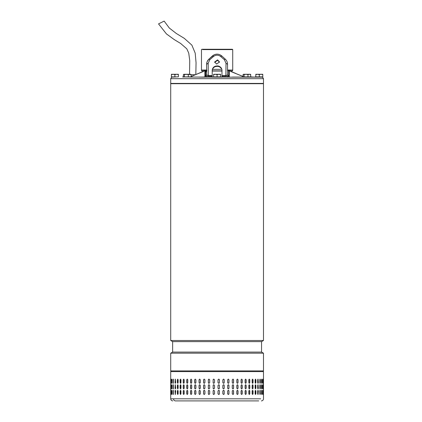 <?xml version="1.0" encoding="UTF-8"?>
<svg xmlns="http://www.w3.org/2000/svg" width="422" height="422" viewBox="0 0 422 422"><rect width="100%" height="100%" fill="white"/><g stroke="black" fill="none" stroke-linecap="round" stroke-linejoin="round"><path stroke-width="0.63" d="M158.598 23.859L164.147 21.1L169.354 28.068L176.259 33.438L184.298 38.355L191.883 45.143L195.201 53.14L196.061 62.767L195.819 74.52M263.476 83.704L170.715 83.704L170.715 340.512L263.476 340.512L263.476 83.704M172.635 341.62L172.635 352.08L261.556 352.08L261.556 341.62L172.635 341.62L170.715 340.512M171.786 353.188L170.715 353.188L170.715 370.912L263.476 370.912L263.476 353.188L171.786 353.188M172.804 400.9C171.538 400.773 170.841 400.077 170.715 398.806L173.5 398.806C173.616 400.077 174.275 400.773 175.468 400.9L258.723 400.9M232.269 390.999L232.928 390.297L233.582 390.999L233.582 393.784L232.928 394.486L232.269 393.784L232.269 390.999M238.024 390.999L238.024 393.784L237.396 394.486L236.768 393.784L236.768 390.999L237.396 390.297L237.934 390.999A0.696 0.628 90 0 0 237.354 390.303M242.233 390.999L242.233 393.784L241.642 394.486L241.052 393.784L241.052 390.999L241.642 390.297L242.128 390.999A0.696 0.591 90 0 0 241.59 390.303M246.168 390.999L246.168 393.784L245.625 394.486L245.071 393.784L245.071 390.999L245.625 390.297L246.047 390.999A0.696 0.549 90 0 0 245.562 390.303M249.787 390.999L249.787 393.784L249.291 394.486L248.785 393.784L248.785 390.999L249.291 390.297L249.645 390.999A0.696 0.501 90 0 0 249.217 390.308M253.047 390.999L253.047 393.784L252.604 394.486L252.15 393.784L252.15 390.999L252.604 390.297L252.889 390.999A0.696 0.448 90 0 0 252.525 390.308M255.911 390.999L255.911 393.784L255.526 394.486L255.131 393.784L255.131 390.999L255.526 390.297L255.743 390.999A0.696 0.39 90 0 0 255.442 390.318M258.354 390.999L258.032 394.486L257.7 393.784L257.7 390.999L258.032 390.297L258.174 390.999A0.696 0.327 90 0 0 257.937 390.329M259.989 394.433L260.152 390.999L260.342 393.784C260.174 394.686 259.999 394.686 259.82 393.784L259.82 390.999C259.999 390.097 260.174 390.097 260.342 390.999C260.174 390.097 259.999 390.097 259.82 390.999M260.152 393.784L260.342 393.784C260.174 394.686 259.999 394.686 259.82 393.784M261.566 394.38L261.661 390.999L261.856 393.784C261.735 394.686 261.603 394.686 261.471 393.784L261.471 390.999C261.603 390.097 261.735 390.097 261.856 390.999C261.735 390.097 261.603 390.097 261.471 390.999M261.661 393.784L261.856 393.784C261.735 394.686 261.603 394.686 261.471 393.784M262.658 394.174L262.679 390.999L262.88 393.784C262.806 394.686 262.727 394.686 262.637 393.784L262.637 390.999C262.721 390.097 262.806 390.097 262.88 390.999C262.806 390.097 262.721 390.097 262.637 390.999M262.679 393.784L262.88 393.784C262.806 394.686 262.727 394.686 262.637 393.784M263.402 390.999L263.402 393.784C263.375 394.686 263.344 394.686 263.307 393.784L263.307 390.999C263.344 390.097 263.375 390.097 263.402 390.999C263.375 390.097 263.344 390.097 263.307 390.999L263.402 390.999M263.402 393.784C263.375 394.686 263.344 394.686 263.307 393.784L263.402 393.784M175.705 390.999L175.394 394.486L175.093 390.999L175.394 390.297L175.705 390.999M178.121 390.999L178.121 393.784L177.746 394.486L177.382 393.784L177.382 390.999L177.746 390.297L178.121 390.999M180.959 390.999L180.959 393.784L180.526 394.486L180.104 393.784L180.104 390.999L180.526 390.297L180.959 390.999M184.198 390.999L184.198 393.784L183.707 394.486L183.227 393.784L183.227 390.999L183.707 390.297L184.198 390.999M187.795 390.999L187.795 393.784L187.257 394.486L186.73 393.784L186.73 390.999L187.257 390.297L187.795 390.999M191.715 390.999L191.715 393.784L191.134 394.486L190.559 393.784L190.559 390.999L191.134 390.297L191.715 390.999M195.908 390.999L195.908 393.784L195.291 394.486L194.679 393.784L194.679 390.999L195.291 390.297L195.908 390.999M200.339 390.999L200.339 393.784L199.69 394.486L199.047 393.784L199.047 390.999L199.69 390.297L200.339 390.999M204.95 390.999L204.95 393.784L204.28 394.486L203.61 393.784L203.61 390.999L204.28 390.297L204.95 390.999M209.697 390.999L209.697 393.784L209.011 394.486L208.326 393.784L208.326 390.999L209.011 390.297L209.697 390.999M214.524 390.999L214.524 393.784L213.827 394.486L213.131 393.784L213.131 390.999L213.827 390.297L214.524 390.999M219.377 390.999L219.377 393.784L218.68 394.486L217.984 393.784L217.984 390.999L218.68 390.297L219.371 390.999A0.696 0.696 90 0 0 218.675 390.297M224.209 390.999L224.209 393.784L223.518 394.486L222.827 393.784L222.827 390.999L223.518 390.297L224.177 390.999A0.696 0.691 90 0 0 223.502 390.297M228.961 390.999L228.961 393.784L228.286 394.486L227.606 393.784L227.606 390.999L228.286 390.297L228.909 390.999A0.696 0.675 90 0 0 228.26 390.297M232.269 388.208L232.269 385.418L232.928 384.722L233.582 385.418L233.582 388.208L232.928 388.905L232.269 388.208M236.768 388.208L236.768 385.418L237.396 384.722L238.024 385.418L238.024 388.208L237.396 388.905L236.768 388.208M241.052 388.208L241.052 385.418L241.642 384.722L242.233 385.418L242.233 388.208L241.642 388.905L241.052 388.208M245.071 388.208L245.071 385.418L245.625 384.722L246.168 385.418L246.168 388.208L245.625 388.905L245.071 388.208M248.785 388.208L248.785 385.418L249.291 384.722L249.787 385.418L249.787 388.208L249.291 388.905L248.785 388.208M252.15 388.208L252.15 385.418L252.604 384.722L253.047 385.418L253.047 388.208L252.604 388.905L252.15 388.208M255.131 388.208L255.131 385.418L255.526 384.722L255.911 385.418L255.911 388.208L255.526 388.905L255.131 388.208M257.7 388.208L257.7 385.418L258.032 384.722L258.354 388.208L258.032 388.905L257.7 388.208M259.82 388.208L259.82 385.418C259.999 384.516 260.174 384.516 260.342 385.418L260.342 388.208C260.174 389.105 259.999 389.105 259.82 388.208C259.999 389.105 260.174 389.105 260.342 388.208L259.989 384.769M259.82 385.418C259.999 384.516 260.174 384.516 260.342 385.418L260.152 385.418M261.471 388.208L261.471 385.418C261.603 384.516 261.735 384.516 261.856 385.418L261.856 388.208C261.735 389.105 261.603 389.105 261.471 388.208C261.603 389.105 261.735 389.105 261.856 388.208L261.566 384.822M261.471 385.418C261.603 384.516 261.735 384.516 261.856 385.418L261.661 385.418M262.637 388.208L262.637 385.418C262.721 384.516 262.806 384.516 262.88 385.418L262.88 388.208C262.806 389.105 262.727 389.105 262.637 388.208C262.727 389.105 262.806 389.105 262.88 388.208L262.658 385.033M262.637 385.418C262.721 384.516 262.806 384.516 262.88 385.418L262.679 385.418M263.307 388.208L263.307 385.418C263.344 384.516 263.375 384.516 263.402 385.418L263.402 388.208C263.375 389.105 263.344 389.105 263.307 388.208L263.402 388.208C263.375 389.105 263.344 389.105 263.307 388.208M263.307 385.418C263.344 384.516 263.375 384.516 263.402 385.418L263.307 385.418M175.093 388.208L175.394 384.722L175.705 388.208L175.394 388.905L175.278 388.208A0.696 0.306 -90 0 0 175.489 388.868M177.382 388.208L177.382 385.418L177.746 384.722L178.121 385.418L178.121 388.208L177.746 388.905L177.551 388.208A0.696 0.369 -90 0 0 177.836 388.884M180.104 388.208L180.104 385.418L180.526 384.722L180.959 385.418L180.959 388.208L180.526 388.905L180.263 388.208A0.696 0.427 -90 0 0 180.611 388.889M183.227 388.208L183.227 385.418L183.707 384.722L184.198 385.418L184.198 388.208L183.707 388.905L183.375 388.208A0.696 0.485 -90 0 0 183.786 388.894M186.73 388.208L186.73 385.418L187.257 384.722L187.795 385.418L187.795 388.208L187.257 388.905L186.856 388.208A0.696 0.533 -90 0 0 187.326 388.899M190.559 388.208L190.559 385.418L191.134 384.722L191.715 385.418L191.715 388.208L191.134 388.905L190.67 388.208A0.696 0.58 -90 0 0 191.192 388.899M194.679 388.208L194.679 385.418L195.291 384.722L195.908 385.418L195.908 388.208L195.291 388.905L194.774 388.208A0.696 0.617 -90 0 0 195.344 388.899M199.047 388.208L199.047 385.418L199.69 384.722L200.339 385.418L200.339 388.208L199.69 388.905L199.121 388.208A0.696 0.649 -90 0 0 199.727 388.905M203.61 388.208L203.61 385.418L204.28 384.722L204.95 385.418L204.95 388.208L204.28 388.905L203.668 388.208A0.696 0.67 -90 0 0 204.306 388.905M208.326 388.208L208.326 385.418L209.011 384.722L209.697 385.418L209.697 388.208L209.011 388.905L208.357 388.208A0.696 0.686 -90 0 0 209.027 388.905M213.833 384.722A0.696 0.696 -90 0 0 213.147 385.418L213.147 388.208L213.131 385.418L213.827 384.722L214.524 385.418L214.524 388.208L213.827 388.905L213.131 388.208A0.696 0.696 -90 0 0 213.833 388.905M217.984 388.208L217.984 385.418L218.68 384.722L219.377 385.418L219.377 388.208L218.68 388.905L217.984 388.208M222.827 388.208L222.827 385.418L223.518 384.722L224.209 385.418L224.209 388.208L223.518 388.905L222.827 388.208M227.606 388.208L227.606 385.418L228.286 384.722L228.961 385.418L228.961 388.208L228.286 388.905L227.606 388.208M232.269 382.627L232.269 379.837L232.928 379.141L233.582 379.837L233.582 382.627L232.928 383.324L232.269 382.627M236.768 382.627L236.768 379.837L237.396 379.141L238.024 379.837L238.024 382.627L237.396 383.324L236.768 382.627M241.052 382.627L241.052 379.837L241.642 379.141L242.233 379.837L242.233 382.627L241.642 383.324L241.052 382.627M245.071 382.627L245.071 379.837L245.625 379.141L246.168 379.837L246.168 382.627L245.625 383.324L245.071 382.627M248.785 382.627L248.785 379.837L249.291 379.141L249.787 379.837L249.787 382.627L249.291 383.324L248.785 382.627M252.15 382.627L252.15 379.837L252.604 379.141L253.047 379.837L253.047 382.627L252.604 383.324L252.15 382.627M255.131 382.627L255.131 379.837L255.526 379.141L255.911 379.837L255.911 382.627L255.526 383.324L255.131 382.627M257.7 382.627L257.7 379.837L258.032 379.141L258.354 382.627L258.032 383.324L257.7 382.627M259.82 382.627L259.82 379.837C259.999 378.935 260.174 378.935 260.342 379.837L260.342 382.627C260.174 383.529 259.999 383.529 259.82 382.627C259.999 383.529 260.174 383.529 260.342 382.627L259.989 379.188M259.82 379.837C259.999 378.935 260.174 378.935 260.342 379.837L260.152 379.837M261.471 382.627L261.471 379.837C261.603 378.935 261.735 378.935 261.856 379.837L261.856 382.627C261.735 383.529 261.603 383.529 261.471 382.627C261.603 383.529 261.735 383.529 261.856 382.627L261.566 379.241M261.471 379.837C261.603 378.935 261.735 378.935 261.856 379.837L261.661 379.837M262.637 382.627L262.637 379.837C262.721 378.935 262.806 378.935 262.88 379.837L262.88 382.627C262.806 383.529 262.727 383.529 262.637 382.627C262.727 383.529 262.806 383.529 262.88 382.627L262.658 379.452M262.637 379.837C262.721 378.935 262.806 378.935 262.88 379.837L262.679 379.837M263.307 382.627L263.307 379.837C263.344 378.935 263.375 378.935 263.402 379.837L263.402 382.627C263.375 383.529 263.344 383.529 263.307 382.627L263.402 382.627C263.375 383.529 263.344 383.529 263.307 382.627M263.307 379.837C263.344 378.935 263.375 378.935 263.402 379.837L263.307 379.837M175.093 382.627L175.394 379.141L175.705 382.627L175.394 383.324L175.278 382.627A0.696 0.306 -90 0 0 175.489 383.292M177.382 382.627L177.382 379.837L177.746 379.141L178.121 379.837L178.121 382.627L177.746 383.324L177.551 382.627A0.696 0.369 -90 0 0 177.836 383.303M180.104 382.627L180.104 379.837L180.526 379.141L180.959 379.837L180.959 382.627L180.526 383.324L180.263 382.627A0.696 0.427 -90 0 0 180.611 383.313M183.227 382.627L183.227 379.837L183.707 379.141L184.198 379.837L184.198 382.627L183.707 383.324L183.375 382.627A0.696 0.485 -90 0 0 183.786 383.318M186.73 382.627L186.73 379.837L187.257 379.141L187.795 379.837L187.795 382.627L187.257 383.324L186.856 382.627A0.696 0.533 -90 0 0 187.326 383.318M190.559 382.627L190.559 379.837L191.134 379.141L191.715 379.837L191.715 382.627L191.134 383.324L190.67 382.627A0.696 0.58 -90 0 0 191.192 383.318M194.679 382.627L194.679 379.837L195.291 379.141L195.908 379.837L195.908 382.627L195.291 383.324L194.774 382.627A0.696 0.617 -90 0 0 195.344 383.324M199.047 382.627L199.047 379.837L199.69 379.141L200.339 379.837L200.339 382.627L199.69 383.324L199.121 382.627A0.696 0.649 -90 0 0 199.727 383.324M203.61 382.627L203.61 379.837L204.28 379.141L204.95 379.837L204.95 382.627L204.28 383.324L203.668 382.627A0.696 0.67 -90 0 0 204.306 383.324M208.326 382.627L208.326 379.837L209.011 379.141L209.697 379.837L209.697 382.627L209.011 383.324L208.357 382.627A0.696 0.686 -90 0 0 209.027 383.324M213.833 379.141A0.696 0.696 -90 0 0 213.147 379.837L213.147 382.627L213.131 379.837L213.827 379.141L214.524 379.837L214.524 382.627L213.827 383.324L213.131 382.627A0.696 0.696 -90 0 0 213.833 383.324M217.984 382.627L217.984 379.837L218.68 379.141L219.377 379.837L219.377 382.627L218.68 383.324L217.984 382.627M222.827 382.627L222.827 379.837L223.518 379.141L224.209 379.837L224.209 382.627L223.518 383.324L222.827 382.627M227.606 382.627L227.606 379.837L228.286 379.141L228.961 379.837L228.961 382.627L228.286 383.324L227.606 382.627M173.5 379.141L173.5 383.324L173.5 379.141M173.5 384.722L173.5 388.905L173.5 384.722M173.5 390.297L173.5 394.486L173.5 390.297M172.187 379.278L172.118 382.627L171.923 379.837C172.028 378.935 172.139 378.935 172.26 379.837L172.26 382.627C172.139 383.529 172.028 383.529 171.923 382.627C172.028 383.529 172.139 383.529 172.26 382.627M172.118 379.837L171.923 379.837C172.028 378.935 172.139 378.935 172.26 379.837M171.068 382.627L171.068 379.837C171.132 378.935 171.195 378.935 171.263 379.837L171.263 382.627C171.195 383.529 171.132 383.529 171.068 382.627C171.132 383.529 171.195 383.529 171.263 382.627L171.068 382.627M171.068 379.837C171.132 378.935 171.195 378.935 171.263 379.837L171.068 379.837M170.725 382.627L170.725 379.837C170.736 378.935 170.752 378.935 170.773 379.837L170.773 382.627C170.752 383.529 170.736 383.529 170.725 382.627C170.736 383.529 170.752 383.529 170.773 382.627L170.725 382.627M170.725 379.837C170.736 378.935 170.752 378.935 170.773 379.837L170.725 379.837M172.187 384.859L172.118 388.208L171.923 385.418C172.028 384.516 172.139 384.516 172.26 385.418L172.26 388.208C172.139 389.105 172.028 389.105 171.923 388.208C172.028 389.105 172.139 389.105 172.26 388.208M172.118 385.418L171.923 385.418C172.028 384.516 172.139 384.516 172.26 385.418M171.068 388.208L171.068 385.418C171.132 384.516 171.195 384.516 171.263 385.418L171.263 388.208C171.195 389.105 171.132 389.105 171.068 388.208C171.132 389.105 171.195 389.105 171.263 388.208L171.068 388.208M171.068 385.418C171.132 384.516 171.195 384.516 171.263 385.418L171.068 385.418M170.725 388.208L170.725 385.418C170.736 384.516 170.752 384.516 170.773 385.418L170.773 388.208C170.752 389.105 170.736 389.105 170.725 388.208C170.736 389.105 170.752 389.105 170.773 388.208L170.725 388.208M170.725 385.418C170.736 384.516 170.752 384.516 170.773 385.418L170.725 385.418M172.26 390.999L172.26 393.784C172.139 394.686 172.028 394.686 171.923 393.784L171.923 390.999C172.028 390.097 172.139 390.097 172.26 390.999C172.139 390.097 172.028 390.097 171.923 390.999L172.187 394.343M172.26 393.784C172.139 394.686 172.028 394.686 171.923 393.784L172.118 393.784M171.263 390.999L171.263 393.784C171.195 394.686 171.132 394.686 171.068 393.784L171.068 390.999C171.132 390.097 171.195 390.097 171.263 390.999L171.068 390.999C171.132 390.097 171.195 390.097 171.263 390.999M171.263 393.784C171.195 394.686 171.132 394.686 171.068 393.784L171.263 393.784M170.773 390.999L170.773 393.784C170.752 394.686 170.736 394.686 170.725 393.784L170.725 390.999C170.736 390.097 170.752 390.097 170.773 390.999L170.725 390.999C170.736 390.097 170.752 390.097 170.773 390.999M170.773 393.784C170.752 394.686 170.736 394.686 170.725 393.784L170.773 393.784M228.26 383.324A0.696 0.675 90 0 0 228.909 382.627L228.909 379.837A0.696 0.675 90 0 0 228.26 379.141M223.502 383.324A0.696 0.691 90 0 0 224.177 382.627L224.177 379.837A0.696 0.691 90 0 0 223.502 379.141M218.675 383.324A0.696 0.696 90 0 0 219.371 382.627L219.371 379.837A0.696 0.696 90 0 0 218.675 379.141M209.027 379.141A0.696 0.686 -90 0 0 208.357 379.837L208.357 382.627M204.306 379.141A0.696 0.67 -90 0 0 203.668 379.837L203.668 382.627M199.727 379.141A0.696 0.649 -90 0 0 199.121 379.837L199.121 382.627M195.344 379.141A0.696 0.617 -90 0 0 194.774 379.837L194.774 382.627M191.192 379.146A0.696 0.58 -90 0 0 190.67 379.837L190.67 382.627M187.326 379.146A0.696 0.533 -90 0 0 186.856 379.837L186.856 382.627M183.786 379.146A0.696 0.485 -90 0 0 183.375 379.837L183.375 382.627M180.611 379.151A0.696 0.427 -90 0 0 180.263 379.837L180.263 382.627M177.836 379.162A0.696 0.369 -90 0 0 177.551 379.837L177.551 382.627M175.489 379.172A0.696 0.306 -90 0 0 175.278 379.837L175.278 382.627M172.118 382.627L172.187 383.187M262.658 383.012L262.679 382.627M261.566 383.223L261.661 382.627M259.989 383.276L260.152 382.627M257.937 383.297A0.696 0.327 90 0 0 258.174 382.627L258.174 379.837A0.696 0.327 90 0 0 257.937 379.167M255.442 383.308A0.696 0.39 90 0 0 255.743 382.627L255.743 379.837A0.696 0.39 90 0 0 255.442 379.156M252.525 383.313A0.696 0.448 90 0 0 252.889 382.627L252.889 379.837A0.696 0.448 90 0 0 252.525 379.151M249.217 383.318A0.696 0.501 90 0 0 249.645 382.627L249.645 379.837A0.696 0.501 90 0 0 249.217 379.146M245.562 383.318A0.696 0.549 90 0 0 246.047 382.627L246.047 379.837A0.696 0.549 90 0 0 245.562 379.146M241.59 383.324A0.696 0.591 90 0 0 242.128 382.627L242.128 379.837A0.696 0.591 90 0 0 241.59 379.141M237.354 383.324A0.696 0.628 90 0 0 237.934 382.627L237.934 379.837A0.696 0.628 90 0 0 237.354 379.141M232.891 383.324A0.696 0.654 90 0 0 233.514 382.627L233.514 379.837A0.696 0.654 90 0 0 232.891 379.141M228.26 388.905A0.696 0.675 90 0 0 228.909 388.208L228.909 385.418A0.696 0.675 90 0 0 228.26 384.722M223.502 388.905A0.696 0.691 90 0 0 224.177 388.208L224.177 385.418A0.696 0.691 90 0 0 223.502 384.722M218.675 388.905A0.696 0.696 90 0 0 219.371 388.208L219.371 385.418A0.696 0.696 90 0 0 218.675 384.722M209.027 384.722A0.696 0.686 -90 0 0 208.357 385.418L208.357 388.208M204.306 384.722A0.696 0.67 -90 0 0 203.668 385.418L203.668 388.208M199.727 384.722A0.696 0.649 -90 0 0 199.121 385.418L199.121 388.208M195.344 384.722A0.696 0.617 -90 0 0 194.774 385.418L194.774 388.208M191.192 384.722A0.696 0.58 -90 0 0 190.67 385.418L190.67 388.208M187.326 384.727A0.696 0.533 -90 0 0 186.856 385.418L186.856 388.208M183.786 384.727A0.696 0.485 -90 0 0 183.375 385.418L183.375 388.208M180.611 384.732A0.696 0.427 -90 0 0 180.263 385.418L180.263 388.208M177.836 384.737A0.696 0.369 -90 0 0 177.551 385.418L177.551 388.208M175.489 384.753A0.696 0.306 -90 0 0 175.278 385.418L175.278 388.208M172.118 388.208L172.187 388.767M262.658 388.593L262.679 388.208M261.566 388.804L261.661 388.208M259.989 388.857L260.152 388.208M257.937 388.878A0.696 0.327 90 0 0 258.174 388.208L258.174 385.418A0.696 0.327 90 0 0 257.937 384.748M255.442 388.889A0.696 0.39 90 0 0 255.743 388.208L255.743 385.418A0.696 0.39 90 0 0 255.442 384.737M252.525 388.894A0.696 0.448 90 0 0 252.889 388.208L252.889 385.418A0.696 0.448 90 0 0 252.525 384.732M249.217 388.894A0.696 0.501 90 0 0 249.645 388.208L249.645 385.418A0.696 0.501 90 0 0 249.217 384.727M245.562 388.899A0.696 0.549 90 0 0 246.047 388.208L246.047 385.418A0.696 0.549 90 0 0 245.562 384.727M241.59 388.899A0.696 0.591 90 0 0 242.128 388.208L242.128 385.418A0.696 0.591 90 0 0 241.59 384.722M237.354 388.905A0.696 0.628 90 0 0 237.934 388.208L237.934 385.418A0.696 0.628 90 0 0 237.354 384.722M232.891 388.905A0.696 0.654 90 0 0 233.514 388.208L233.514 385.418A0.696 0.654 90 0 0 232.891 384.722M228.26 394.486A0.696 0.675 90 0 0 228.909 393.784L228.909 390.999M223.502 394.486A0.696 0.691 90 0 0 224.177 393.784L224.177 390.999M218.675 394.486A0.696 0.696 90 0 0 219.371 393.784L219.371 390.999M213.833 390.297A0.696 0.696 -90 0 0 213.147 390.999L213.147 393.784A0.696 0.696 -90 0 0 213.833 394.486M209.027 390.297A0.696 0.686 -90 0 0 208.357 390.999L208.357 393.784A0.696 0.686 -90 0 0 209.027 394.486M204.306 390.297A0.696 0.67 -90 0 0 203.668 390.999L203.668 393.784A0.696 0.67 -90 0 0 204.306 394.48M199.727 390.303A0.696 0.649 -90 0 0 199.121 390.999L199.121 393.784A0.696 0.649 -90 0 0 199.727 394.48M195.344 390.303A0.696 0.617 -90 0 0 194.774 390.999L194.774 393.784A0.696 0.617 -90 0 0 195.344 394.48M191.192 390.303A0.696 0.58 -90 0 0 190.67 390.999L190.67 393.784A0.696 0.58 -90 0 0 191.192 394.48M187.326 390.303A0.696 0.533 -90 0 0 186.856 390.999L186.856 393.784A0.696 0.533 -90 0 0 187.326 394.48M183.786 390.308A0.696 0.485 -90 0 0 183.375 390.999L183.375 393.784A0.696 0.485 -90 0 0 183.786 394.475M180.611 390.313A0.696 0.427 -90 0 0 180.263 390.999L180.263 393.784A0.696 0.427 -90 0 0 180.611 394.47M177.836 390.318A0.696 0.369 -90 0 0 177.551 390.999L177.551 393.784A0.696 0.369 -90 0 0 177.836 394.464M175.489 390.334A0.696 0.306 -90 0 0 175.278 390.999L175.278 393.784A0.696 0.306 -90 0 0 175.489 394.449M172.187 390.44L172.118 390.999M262.679 390.999L262.658 390.608M261.661 390.999L261.566 390.397M260.152 390.999L259.989 390.35M257.937 394.454A0.696 0.327 90 0 0 258.174 393.784L258.174 390.999M255.442 394.464A0.696 0.39 90 0 0 255.743 393.784L255.743 390.999M252.525 394.47A0.696 0.448 90 0 0 252.889 393.784L252.889 390.999M249.217 394.475A0.696 0.501 90 0 0 249.645 393.784L249.645 390.999M245.562 394.48A0.696 0.549 90 0 0 246.047 393.784L246.047 390.999M241.59 394.48A0.696 0.591 90 0 0 242.128 393.784L242.128 390.999M237.354 394.48A0.696 0.628 90 0 0 237.934 393.784L237.934 390.999M232.891 394.48A0.696 0.654 90 0 0 233.514 393.784L233.514 390.999A0.696 0.654 90 0 0 232.891 390.303M173.6 379.204L173.6 383.26M173.6 384.78L173.6 388.841M173.6 390.361L173.6 394.422M173.5 398.806L260.69 398.806L173.5 398.806M175.979 76.941L171.411 77.147L171.411 74.288L173.157 74.288L171.411 74.599M178.385 74.599L176.644 74.288L178.385 74.288L178.385 76.867L171.411 76.867M174.898 76.867L174.898 74.599L173.157 74.288L176.644 74.288L174.898 74.599M208.009 76.313L208.294 75.617L212.213 75.617L212.213 70.252C212.667 67.209 214.624 65.779 218.084 65.964C220.506 66.618 221.803 68.047 221.977 70.252L221.977 77.147L212.213 77.147L213.606 77.147L213.606 74.288L215.352 74.288L213.606 74.599M220.579 74.599L218.839 74.288L220.579 74.288L220.579 76.867L213.606 76.867M217.093 76.867L217.093 74.599L215.352 74.288L218.839 74.288L217.093 74.599M229.457 70.036L232.717 70.036L232.717 49.601L202.66 49.601M206.595 70.036L201.473 70.036L201.473 49.601L201.821 49.253L232.369 49.253L232.717 49.601M206.537 70.21L204.892 70.21L204.892 77.147L182.531 76.941M217.093 77.147L261.941 77.147L217.093 77.147M170.715 78.682L170.715 83.424L263.476 83.424L263.476 78.682L170.715 78.682L171.612 77.289M255.801 76.941L254.983 76.941M254.983 77.147L255.801 77.147L255.801 74.288L257.547 74.288L255.801 74.599M251.707 76.941L254.957 77.147L251.707 76.941M251.66 76.941L243.447 77.147L243.447 76.867M221.977 76.313L227.748 76.313L227.748 77.147L243.447 77.147M204.892 76.978L199.659 77.147M195.37 74.71L191.15 74.71M243.04 76.53L231.33 71.714L243.04 76.456M231.33 71.714L230.639 71.271M204.892 70.21L204.892 70.875A2.79 2.79 0 0 0 203.573 71.26L191.15 76.53M202.861 71.714L191.15 76.456M229.373 71.038L229.937 71.038L229.204 70.87M221.977 70.87L212.213 70.87M204.987 70.87L204.253 71.038L204.892 71.038M204.892 70.907L204.591 71.038M188.302 74.599L188.302 76.867L191.15 76.867L191.15 74.599L183.892 74.288L183.37 74.599L183.37 76.867L184.409 76.867L184.409 74.599L183.892 74.288L183.37 74.599M229.695 70.036L229.695 70.87L229.299 70.875L229.299 70.036L229.299 76.978M229.695 70.87L232.612 70.87L232.612 70.036M227.748 76.313L229.299 76.313M219.524 62.171L217.588 60.293L214.656 62.372M217.588 59.877L219.535 61.992L216.602 64.017L214.656 61.992L217.588 59.877M212.213 70.674C212.667 67.625 214.624 66.196 218.084 66.386C220.506 67.035 221.803 68.464 221.977 70.674M201.579 70.036L201.579 70.87L204.496 70.87L204.496 70.036M204.892 70.996L204.496 70.87M217.093 69.34L218.897 69.34M220.827 69.34L212.456 69.34M229.304 70.036L227.595 70.036M206.632 70.87L205.973 70.87L206.632 70.87M204.892 76.187L205.403 76.187L205.525 71.044L206.659 70.21M229.299 70.996L229.299 70.875A2.79 2.79 0 0 1 230.618 71.26L235.866 73.486M227.5 70.21L228.666 71.044L228.787 76.187L229.299 76.187M204.892 76.313L212.213 76.313L212.213 76.034L208.231 75.965M201.384 77.147L212.213 77.147L212.213 75.617M205.519 76.171L205.693 71.835L206.838 70.996M226.002 63.258L225.891 75.617L227.558 74.916L228.951 76.313L227.558 74.916L227.558 64.302C227.527 62.277 226.772 60.562 225.295 59.159C226.793 60.615 227.548 62.329 227.558 64.302L226.002 63.258L224.351 59.655L220.637 56.464C218.274 54.765 215.911 54.765 213.548 56.464L209.839 59.655L208.188 63.258L208.294 75.617L206.632 74.873L205.24 76.313L206.632 74.916L206.632 64.302C206.643 62.324 207.397 60.61 208.895 59.159L207.218 61.512M206.901 70.163L206.379 70.458L206.632 69.73L205.525 71.044M206.98 62.124L206.632 64.302L208.188 63.258M228.666 71.044L227.558 69.73L227.753 70.421M206.632 74.916L206.511 75.48M213.606 77.147L212.213 77.099M208.421 76.313L208.468 75.617M206.632 71.413L205.693 71.835M213.548 56.464L212.382 55.968L208.895 59.159L214.191 54.765L212.382 55.968C215.526 53.547 218.665 53.547 221.808 55.968L225.295 59.159L224.351 59.655M214.898 54.491L216.787 54.143M219.593 54.596L221.74 55.904M227.558 74.916L227.674 75.48L227.558 74.916M221.977 77.147L221.977 76.261M221.977 75.617L225.891 75.617L226.181 76.313M209.839 59.655L208.895 59.159M221.808 55.968L220.637 56.464M188.302 76.867L184.409 76.867M184.409 74.599L186.355 74.288L190.628 74.288L191.15 74.599M186.355 74.288L183.85 74.288M250.541 74.362L250.821 76.867L243.04 76.867L243.04 74.599L243.563 74.288L243.04 74.599M244.085 76.867L244.085 74.599L243.447 74.288L246.026 74.288L244.085 74.599M247.972 76.867L247.972 74.599L246.026 74.288L249.397 74.288L247.972 74.599M250.821 74.599L249.397 74.288L250.299 74.288M262.779 74.599L261.033 74.288L262.779 74.288L262.779 77.147L255.801 77.147M262.779 76.867L255.801 76.867M259.287 76.867L259.287 74.599L257.547 74.288L261.033 74.288L259.287 74.599M261.382 400.9C262.653 400.773 263.349 400.077 263.476 398.806L263.476 371.608L170.715 371.608L171.411 370.912M190.744 77.068L201.848 77.068M212.213 77.068L213.606 77.068L212.213 77.068M220.579 77.068L221.977 77.068L220.579 77.068M232.343 77.068L243.447 77.068M221.977 71.038L212.213 71.038L221.977 71.038M206.632 71.038L205.561 71.038L206.632 71.038M206.632 70.732L206.168 70.732M229.299 70.21L227.653 70.21M206.632 70.996L205.704 70.996M206.442 76.313L206.442 77.147M158.524 23.89L166.426 33.902L174.133 39.515L180.679 43.492L186.798 48.82L188.739 53.119L189.742 60.61L189.541 74.288M172.635 352.08L170.715 353.188M261.556 341.62L263.476 340.512M261.556 352.08L263.476 353.188M263.476 371.608L262.779 370.912M170.715 398.806L170.715 371.608M220.579 77.147L220.579 76.867M262.779 83.424L262.779 83.704M230.523 70.87L230.523 71.202M171.411 83.424L171.411 83.704M263.476 78.682L262.579 77.289M198.324 73.486L202.592 71.729M231.657 71.756L230.623 71.26M203.668 70.87L203.668 71.202A2.79 2.79 0 0 0 203.573 71.26L202.534 71.756M183.77 77.147L183.77 76.867L183.77 77.147M190.744 77.147L190.744 76.867M250.42 77.147L250.42 76.867"/></g></svg>

